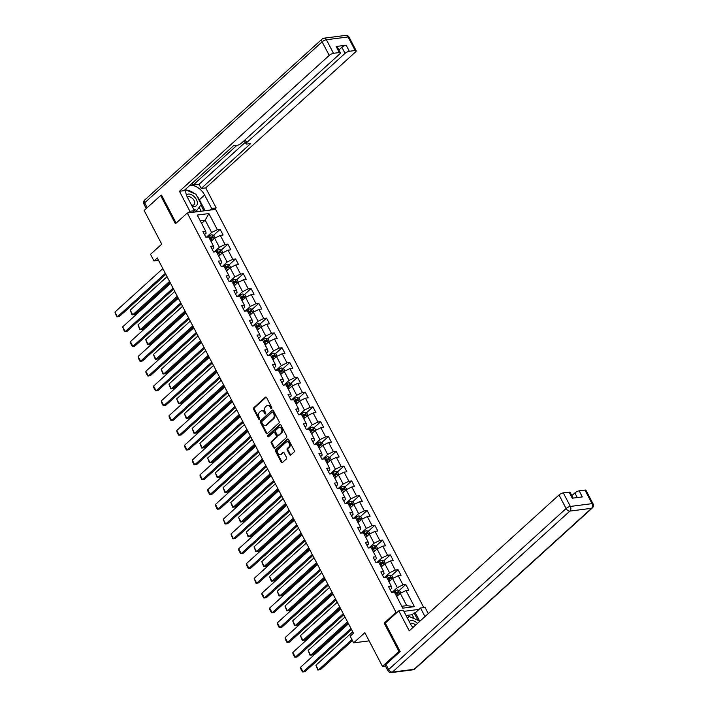 <?xml version="1.0" encoding="UTF-8"?>
<svg xmlns="http://www.w3.org/2000/svg" width="708" height="708" viewBox="0 0 708 708"><rect width="100%" height="100%" fill="white"/><g stroke="black" fill="none" stroke-linecap="round" stroke-linejoin="round"><path stroke-width="1.06" d="M271.615 408.507A0.77 0.566 -97.3 0 0 271.73 407.445L266.553 397.551A1.106 0.805 -97.3 0 0 265.42 397.206L253.765 407.781A1.106 0.805 -97.3 0 0 253.606 409.304L258.774 419.189A0.77 0.566 -97.3 0 0 259.677 418.366L259.013 417.092A3.54 2.575 -97.3 0 1 259.526 412.233L260.5 411.348A3.54 2.575 -97.3 0 1 261.606 410.817A3.54 2.575 -97.3 0 1 264.128 412.445L264.801 413.729A0.77 0.566 -97.3 0 0 265.704 412.906L265.031 411.622A3.54 2.575 -97.3 0 1 265.553 406.764L266.518 405.888A3.54 2.575 -97.3 0 1 267.624 405.357A3.54 2.575 -97.3 0 1 270.146 406.985L270.819 408.268A0.77 0.566 -97.3 0 0 271.615 408.507M289.661 454.625A1.106 0.805 -97.3 0 0 290.793 454.97L294.068 452.005A1.106 0.805 -97.3 0 0 294.227 450.483L288.483 439.491A1.106 0.805 -97.3 0 0 287.351 439.155L275.695 449.73A1.106 0.805 -97.3 0 0 275.527 451.244L281.271 462.235A1.106 0.805 -97.3 0 0 282.412 462.572L286.359 458.996A1.106 0.805 -97.3 0 0 286.519 457.474L284.058 452.775A1.106 0.805 -97.3 0 0 282.926 452.43L280.97 454.209A2.956 2.151 -97.3 0 1 280.041 454.651A2.956 2.151 -97.3 0 1 277.678 452.66A2.956 2.151 -97.3 0 1 278.368 449.226L286.041 442.261A2.956 2.151 -97.3 0 1 286.961 441.819A2.956 2.151 -97.3 0 1 289.324 443.801A2.956 2.151 -97.3 0 1 288.643 447.244L287.359 448.403A1.106 0.805 -97.3 0 0 287.2 449.925L289.661 454.625L290.43 454.527A1.106 0.805 -97.3 0 0 290.82 454.952M161.663 195.381L160.627 195.514L144.131 210.48L161.734 244.154L150.521 254.331L153.99 260.969L157.291 257.978L353.469 633.235L350.177 636.226L353.646 642.864L369.134 640.873M385.391 622.978L384.179 623.137L398.958 651.404L382.462 666.37L364.859 632.695L353.646 642.864M384.179 623.137L396.055 612.358L187.284 213.011L215.621 209.364L423.818 607.606M160.627 195.514L175.407 223.781L187.284 213.011M278.925 423.048A1.106 0.805 -97.3 0 0 279.085 421.526L273.341 410.543A1.106 0.805 -97.3 0 0 272.208 410.197L260.553 420.773A1.106 0.805 -97.3 0 0 260.394 422.287L266.137 433.278A1.106 0.805 -97.3 0 0 267.27 433.623L278.925 423.048M280.917 425.012L286.66 436.004A1.106 0.805 -97.3 0 1 286.501 437.526L274.837 448.093A1.106 0.805 -97.3 0 1 273.704 447.757L271.244 443.049A1.106 0.805 -97.3 0 1 271.412 441.535L276.138 437.243A1.106 0.805 -97.3 0 0 276.297 435.73L274.669 432.606A1.106 0.805 -97.3 0 0 273.536 432.261L268.606 436.73A0.77 0.566 -97.3 0 1 267.925 435.429L279.775 424.676A1.106 0.805 -97.3 0 1 280.917 425.012M385.418 665.989L382.462 666.37M398.958 651.404L399.993 651.271M419.021 609.402L403.887 611.349M397.268 612.208L396.055 612.358M405.799 584.481L403.002 584.843L398.241 575.737L401.038 575.374L398.064 569.683L395.268 570.046L390.506 560.94L393.303 560.577L390.329 554.886L387.533 555.249L382.771 546.142L385.568 545.78L382.594 540.089L379.798 540.452L375.036 531.345L377.833 530.982L374.851 525.292L372.063 525.646L367.302 516.539L370.098 516.185L367.116 510.495L364.319 510.849L359.567 501.742L362.354 501.388L359.381 495.697L356.584 496.051L351.823 486.945L354.62 486.591L351.646 480.9L348.849 481.254L344.088 472.147L346.885 471.794L343.911 466.103L341.114 466.457L336.353 457.35L339.15 456.996L336.176 451.297L333.38 451.66L328.618 442.553L331.415 442.19L328.441 436.5L325.645 436.863L320.883 427.756L323.68 427.393L320.697 421.702L317.91 422.065L313.148 412.959L315.945 412.596L312.963 406.905L310.166 407.268L305.413 398.161L308.201 397.799L305.228 392.108L302.431 392.471L297.67 383.364L300.466 383.001L297.493 377.311L294.696 377.674L289.935 368.567L292.731 368.204L289.758 362.514L286.961 362.877L282.2 353.77L284.997 353.407L282.023 347.716L279.226 348.079L274.465 338.973L277.262 338.61L274.288 332.919L271.491 333.282L266.73 324.175L269.527 323.813L266.553 318.122L263.757 318.476L258.995 309.378L261.792 309.015L258.809 303.325L256.022 303.679L251.26 294.572L254.048 294.218L251.075 288.528L248.278 288.882L243.517 279.775L246.313 279.421L243.34 273.731L240.543 274.084L235.782 264.978L238.578 264.624L235.605 258.933L232.808 259.287L228.047 250.181L230.843 249.827L227.87 244.127L225.073 244.49L220.312 235.383L223.108 235.029L220.135 229.33L217.338 229.693L208.904 213.568L197.267 215.064L205.692 231.189L202.904 231.551L205.878 237.242L208.674 236.888L213.435 245.986L210.639 246.349L213.612 252.039L216.409 251.685L221.17 260.792L218.374 261.146L221.347 266.836L224.144 266.482L228.905 275.589L226.109 275.943L229.082 281.634L231.879 281.28L236.64 290.386L233.844 290.74L236.817 296.431L239.614 296.077L244.375 305.183L241.578 305.537L244.552 311.237L247.349 310.874L252.11 319.981L249.313 320.335L252.296 326.034L255.084 325.671L259.845 334.778L257.057 335.141L260.031 340.831L262.827 340.468L267.589 349.575L264.792 349.938L267.766 355.628L270.562 355.266L275.324 364.372L272.527 364.735L275.5 370.426L278.297 370.063L283.058 379.169L280.262 379.532L283.235 385.223L286.032 384.86L290.793 393.967L287.997 394.329L290.97 400.02L293.767 399.657L298.528 408.764L295.732 409.127L298.705 414.817L301.502 414.454L306.263 423.561L303.466 423.924L306.449 429.614L309.237 429.252L313.998 438.358L311.201 438.721L314.184 444.412L316.98 444.049L321.733 453.155L318.945 453.518L321.919 459.209L324.715 458.855L329.477 467.953L326.68 468.315L329.654 474.006L332.45 473.652L337.212 482.759L334.415 483.113L337.389 488.803L340.185 488.449L344.946 497.556L342.15 497.91L345.123 503.6L347.92 503.246L352.681 512.353L349.885 512.707L352.858 518.398L355.655 518.044L360.416 527.15L357.62 527.504L360.593 533.204L363.39 532.841L368.151 541.947L365.355 542.301L368.337 548.001L371.125 547.638L375.886 556.745L373.098 557.107L376.072 562.798L378.869 562.435L383.63 571.542L380.833 571.905L383.807 577.595L386.603 577.232L391.365 586.339L388.568 586.702L391.542 592.392L394.338 592.03L402.764 608.154L414.41 606.659L405.976 590.534L408.773 590.171L405.799 584.481L399.179 590.49M388.966 581.764L392.542 578.525L397.303 587.631L392.135 592.313M390.188 589.791L391.789 588.339L391.365 586.339M397.303 587.631L403.002 584.843M392.542 578.525L398.241 575.737M381.231 566.966L384.807 563.727L389.568 572.834L384.4 577.516M382.444 574.993L384.055 573.542L383.63 571.542M389.568 572.834L395.268 570.046M384.807 563.727L390.506 560.94M373.497 552.169L377.072 548.93L381.824 558.037L376.665 562.718M374.709 560.196L376.311 558.745L375.886 556.745M381.824 558.037L387.533 555.249M377.072 548.93L382.771 546.142M365.762 537.372L369.328 534.133L374.089 543.24L368.93 547.921M366.974 545.399L368.576 543.948L368.151 541.947M374.089 543.24L379.798 540.452M369.328 534.133L375.036 531.345M358.027 522.575L361.593 519.336L366.355 528.442L361.195 533.124M359.239 530.602L360.841 529.15L360.416 527.15M366.355 528.442L372.063 525.646M361.593 519.336L367.302 516.539M350.292 507.778L353.858 504.53L358.62 513.636L353.46 518.327M351.504 515.805L353.106 514.353L352.681 512.353M358.62 513.636L364.319 510.849M353.858 504.53L359.567 501.742M342.557 492.972L346.124 489.732L350.885 498.839L345.716 503.53M343.769 501.007L345.371 499.556L344.946 497.556M350.885 498.839L356.584 496.051M346.124 489.732L351.823 486.945M334.813 478.174L338.389 474.935L343.15 484.042L337.981 488.732M336.034 486.21L337.636 484.759L337.212 482.759M343.15 484.042L348.849 481.254M338.389 474.935L344.088 472.147M327.078 463.377L330.654 460.138L335.415 469.245L330.247 473.935M328.291 471.413L329.901 469.953L329.477 467.953M335.415 469.245L341.114 466.457M330.654 460.138L336.353 457.35M319.343 448.58L322.919 445.341L327.68 454.447L322.512 459.138M320.556 456.616L322.158 455.155L321.733 453.155M327.68 454.447L333.38 451.66M322.919 445.341L328.618 442.553M311.609 433.783L315.175 430.544L319.936 439.65L314.777 444.332M312.821 441.819L314.423 440.358L313.998 438.358M319.936 439.65L325.645 436.863M315.175 430.544L320.883 427.756M303.874 418.986L307.44 415.746L312.201 424.853L307.042 429.535M305.086 427.021L306.688 425.561L306.263 423.561M312.201 424.853L317.91 422.065M307.44 415.746L313.148 412.959M296.139 404.188L299.705 400.949L304.467 410.056L299.307 414.738M297.351 412.215L298.953 410.764L298.528 408.764M304.467 410.056L310.166 407.268M299.705 400.949L305.413 398.161M288.404 389.391L291.97 386.152L296.732 395.259L291.572 399.94M289.616 397.418L291.218 395.967L290.793 393.967M296.732 395.259L302.431 392.471M291.97 386.152L297.67 383.364M280.66 374.594L284.235 371.355L288.997 380.462L283.828 385.143M281.881 382.621L283.483 381.169L283.058 379.169M288.997 380.462L294.696 377.674M284.235 371.355L289.935 368.567M272.925 359.797L276.501 356.558L281.262 365.664L276.093 370.346M274.146 367.824L275.748 366.372L275.324 364.372M281.262 365.664L286.961 362.877M276.501 356.558L282.2 353.77M265.19 345L268.766 341.76L273.527 350.867L268.359 355.549M266.403 353.026L268.005 351.575L267.589 349.575M273.527 350.867L279.226 348.079M268.766 341.76L274.465 338.973M257.455 330.202L261.031 326.963L265.783 336.07L260.624 340.752M258.668 338.229L260.27 336.778L259.845 334.778M265.783 336.07L271.491 333.282M261.031 326.963L266.73 324.175M249.72 315.405L253.287 312.166L258.048 321.273L252.889 325.954M250.933 323.432L252.535 321.981L252.11 319.981M258.048 321.273L263.757 318.476M253.287 312.166L258.995 309.378M241.986 300.608L245.552 297.369L250.313 306.476L245.154 311.157M243.198 308.635L244.8 307.184L244.375 305.183M250.313 306.476L256.022 303.679M245.552 297.369L251.26 294.572M234.251 285.811L237.817 282.563L242.579 291.669L237.419 296.36M235.463 293.838L237.065 292.386L236.64 290.386M242.579 291.669L248.278 288.882M237.817 282.563L243.517 279.775M226.507 271.005L230.082 267.766L234.844 276.872L229.675 281.563M227.728 279.041L229.33 277.589L228.905 275.589M234.844 276.872L240.543 274.084M230.082 267.766L235.782 264.978M218.772 256.207L222.347 252.968L227.109 262.075L221.94 266.766M219.993 264.243L221.595 262.792L221.17 260.792M227.109 262.075L232.808 259.287M222.347 252.968L228.047 250.181M211.037 241.41L214.613 238.171L219.374 247.278L214.205 251.968M212.25 249.446L213.86 247.986L213.435 245.986M219.374 247.278L225.073 244.49M214.613 238.171L220.312 235.383M201.621 223.392L205.187 220.153L211.63 232.481L206.471 237.171M204.515 234.649L206.117 233.189L205.692 231.189M211.63 232.481L217.338 229.693M200.258 220.79L205.187 220.153L208.904 213.568M153.99 260.969L158.548 260.385M401.79 606.287L406.719 605.65L400.277 593.322L396.701 596.561M406.719 605.65L414.41 606.659M400.277 593.322L405.976 590.534M209.683 238.817L210.789 237.808A1.522 0.469 -27.6 0 1 211.267 237.569L212.117 237.817M213.506 235.339L220.135 229.33M217.418 253.614L218.524 252.606A1.522 0.469 -27.6 0 1 219.011 252.367L219.852 252.614M221.25 250.136L227.87 244.127M225.153 268.412L226.259 267.403A1.522 0.469 -27.6 0 1 226.746 267.164L227.587 267.412M228.985 264.934L235.605 258.933M232.888 283.209L233.994 282.2A1.522 0.469 -27.6 0 1 234.481 281.961L235.33 282.209M236.72 279.731L243.34 273.731M240.623 298.006L241.738 296.997A1.522 0.469 -27.6 0 1 242.216 296.758L243.065 297.006M244.455 294.537L251.075 288.528M248.358 312.803L249.473 311.794A1.522 0.469 -27.6 0 1 249.951 311.555L250.8 311.803M252.19 309.334L258.809 303.325M256.101 327.6L257.208 326.6A1.522 0.469 -27.6 0 1 257.685 326.353L258.535 326.6M259.924 324.131L266.553 318.122M263.836 342.398L264.942 341.398A1.522 0.469 -27.6 0 1 265.42 341.15L266.27 341.398M267.659 338.928L274.288 332.919M271.571 357.195L272.677 356.195A1.522 0.469 -27.6 0 1 273.164 355.956L274.005 356.195M275.403 353.726L282.023 347.716M279.306 371.992L280.412 370.992A1.522 0.469 -27.6 0 1 280.899 370.753L281.74 370.992M283.138 368.523L289.758 362.514M287.041 386.789L288.147 385.789A1.522 0.469 -27.6 0 1 288.634 385.55L289.484 385.789M290.873 383.32L297.493 377.311M294.776 401.595L295.891 400.586A1.522 0.469 -27.6 0 1 296.369 400.347L297.218 400.595M298.608 398.117L305.228 392.108M302.511 416.392L303.626 415.384A1.522 0.469 -27.6 0 1 304.104 415.145L304.953 415.392M306.343 412.914L312.963 406.905M310.254 431.19L311.361 430.181A1.522 0.469 -27.6 0 1 311.839 429.942L312.688 430.19M314.078 427.712L320.697 421.702M317.989 445.987L319.096 444.978A1.522 0.469 -27.6 0 1 319.574 444.739L320.423 444.987M321.813 442.509L328.441 436.5M325.724 460.784L326.831 459.775A1.522 0.469 -27.6 0 1 327.308 459.536L328.158 459.784M329.547 457.306L336.176 451.297M333.459 475.581L334.565 474.572A1.522 0.469 -27.6 0 1 335.052 474.333L335.893 474.581M337.291 472.103L343.911 466.103M341.194 490.379L342.3 489.37A1.522 0.469 -27.6 0 1 342.787 489.131L343.628 489.378M345.026 486.9L351.646 480.9M348.929 505.176L350.044 504.167A1.522 0.469 -27.6 0 1 350.522 503.928L351.372 504.176M352.761 501.707L359.381 495.697M356.664 519.973L357.779 518.964A1.522 0.469 -27.6 0 1 358.257 518.725L359.106 518.973M360.496 516.504L367.116 510.495M364.399 534.77L365.514 533.77M368.231 531.301L374.851 525.292M372.142 549.567L373.249 548.567A1.522 0.469 -27.6 0 1 373.727 548.319L374.576 548.567M375.966 546.098L382.594 540.089M379.877 564.365L380.984 563.364A1.522 0.469 -27.6 0 1 381.462 563.117L382.311 563.364M383.701 560.895L390.329 554.886M387.612 579.162L388.719 578.162A1.522 0.469 -27.6 0 1 389.205 577.923L390.046 578.162M391.444 575.692L398.064 569.683M395.347 593.959L396.453 592.959A1.522 0.469 -27.6 0 1 396.94 592.72L397.781 592.959M271.73 408.366A0.77 0.566 -97.3 0 1 271.589 408.162L270.916 406.888A3.54 2.575 -97.3 0 0 268.394 405.259L267.624 405.357M261.606 410.817L262.367 410.72A3.54 2.575 -97.3 0 1 264.889 412.348L265.562 413.631A0.77 0.566 -97.3 0 0 265.704 413.826M266.164 397.126L254.526 407.684A1.106 0.805 -97.3 0 0 254.367 409.197L259.544 419.092A0.77 0.566 -97.3 0 0 259.686 419.286M272.208 410.197L261.323 420.667A1.106 0.805 -97.3 0 0 261.155 422.189L266.898 433.181A1.106 0.805 -97.3 0 0 267.288 433.597M272.969 412.383A0.77 0.566 -97.3 0 0 272.182 412.144L261.951 421.428A0.77 0.566 -97.3 0 0 261.836 422.49L262.544 423.844A3.54 2.575 -97.3 0 0 265.066 425.464A3.54 2.575 -97.3 0 0 266.173 424.942L273.164 418.596A3.54 2.575 -97.3 0 0 273.677 413.738L272.969 412.383L273.739 412.286A0.77 0.566 -97.3 0 0 272.943 412.047M265.066 425.464L265.827 425.366A3.54 2.575 -97.3 0 0 266.934 424.844L266.173 424.942M273.739 412.286L274.447 413.64A3.54 2.575 -97.3 0 1 273.934 418.499L266.934 424.844M273.881 432.101L274.642 432.004A1.106 0.805 -97.3 0 1 275.43 432.508L277.058 435.624A1.106 0.805 -97.3 0 1 276.899 437.146L272.173 441.438A1.106 0.805 -97.3 0 0 272.014 442.951L274.474 447.66A1.106 0.805 -97.3 0 0 274.863 448.076M280.527 424.596L268.695 435.323A0.77 0.566 -97.3 0 0 268.748 436.606M281.041 432.792A2.956 2.151 -97.3 0 0 281.731 429.358A2.956 2.151 -97.3 0 0 279.359 427.375A2.956 2.151 -97.3 0 0 278.439 427.809L275.731 430.269A1.106 0.805 -97.3 0 0 275.571 431.783L277.2 434.907A1.106 0.805 -97.3 0 0 278.341 435.243L281.811 432.694A2.956 2.151 -97.3 0 0 282.492 429.252A2.956 2.151 -97.3 0 0 280.129 427.269L279.359 427.375M277.996 435.411L278.757 435.314A1.106 0.805 -97.3 0 0 279.102 435.146L278.341 435.243M281.811 432.694L279.102 435.146M286.961 441.819L287.731 441.721A2.956 2.151 -97.3 0 1 290.094 443.704A2.956 2.151 -97.3 0 1 289.413 447.146L288.129 448.306A1.106 0.805 -97.3 0 0 287.97 449.828L290.43 454.527M280.041 454.651L280.81 454.545A2.956 2.151 -97.3 0 0 281.731 454.102L280.97 454.209M283.669 452.35L281.731 454.102M288.094 439.075L276.456 449.624A1.106 0.805 -97.3 0 0 276.297 451.146L282.041 462.138A1.106 0.805 -97.3 0 0 282.43 462.554M215.205 237.879L213.958 235.507L211.931 234.755A2.982 0.929 152.4 0 0 209.488 235.684L207.019 237.1M169.548 281.421L132.723 314.839L130.245 310.095L167.07 276.678M212.356 240.224A2.982 0.929 152.4 0 0 211.966 240.428L210.86 241.065M130.245 310.095L132.069 314.83L134.635 314.591L170.079 282.439M209.913 239.26L211.019 238.631A2.982 0.929 -27.6 0 1 212.816 237.844L212.223 236.711A2.982 0.929 152.4 0 0 210.426 237.49L209.32 238.127M209.533 238.525L210.789 237.808M165.318 273.332L117.404 316.803L119.316 316.565L165.849 274.35M162.84 268.598L114.926 312.069L117.404 316.803L116.749 316.803L114.926 312.069M191.974 206.001A7.319 4.478 47.8 0 0 197.382 202.78A7.319 4.478 47.8 0 0 192.93 195.603A7.319 4.478 47.8 0 0 186.408 194.957M191.479 205.054A5.009 3.062 47.8 0 0 194.045 204.674A5.009 3.062 47.8 0 0 194.727 202.692A5.009 3.062 47.8 0 0 191.815 197.877A5.009 3.062 47.8 0 0 187.372 197.196M185.779 190.443L186.098 190.018L195.939 194.213L201.293 204.453L196.806 210.497L193.611 209.134M195.16 211.993L196.806 210.497M417.437 623.421A7.319 4.478 47.8 0 0 409.233 621.589M415.605 625.075A5.009 3.062 47.8 0 0 410.33 623.677M407.604 618.456L409.056 616.491L418.897 620.695L419.393 621.642M407.374 618.022L409.056 616.491M192.656 212.32L194.434 210.701L189.912 211.285L179.451 191.275L329.22 55.401L322.122 41.834L144.653 202.842L147.193 207.709M194.434 210.701L187.39 197.231A12.664 7.744 47.8 0 1 186.195 188.673M196.921 196.081A12.664 7.744 47.8 0 1 199.408 199.744L204.621 195.019A12.664 7.744 47.8 0 0 189.54 185.629M204.621 195.019L211.665 208.488L216.188 207.904L205.718 187.886L201.205 188.47L250.685 143.582L247.083 144.043A3.381 1.044 152.4 0 1 246.074 143.812A3.381 1.044 152.4 0 1 246.765 142.547L345.07 53.357L341.893 47.286A3.381 1.044 -27.6 0 1 346.177 45.197L336.141 46.489A3.381 1.044 -27.6 0 1 337.15 46.719L340.327 52.79A3.381 1.044 152.4 0 0 339.318 52.56L333.495 53.312A3.381 1.044 152.4 0 0 329.22 55.401M192.178 183.248L193.125 185.053L199.019 184.301L201.205 188.47M340.327 52.79A3.381 1.044 152.4 0 1 339.628 54.056L241.331 143.246A3.381 1.044 152.4 0 1 237.047 145.335L233.454 145.795L183.974 190.691L179.451 191.275M188.133 212.904L189.912 211.285M214.409 209.515L216.188 207.904M209.887 210.099L211.665 208.488M205.718 187.886L355.487 52.02A3.381 1.044 152.4 0 0 356.186 50.746A3.381 1.044 152.4 0 0 355.168 50.516L349.345 51.268A3.381 1.044 152.4 0 0 345.07 53.357M161.123 195.452L161.512 195.098L176.15 223.108M193.125 185.053L236.879 145.361M338.884 50.02L341.893 47.286M199.019 184.301L245.287 142.317M194.257 193.496A12.664 7.744 47.8 0 0 186.372 190.125M199.408 199.744L205.143 210.71M203.922 210.869L200.868 205.028M201.187 211.223L199.152 207.338M414.207 618.695L412.127 614.712L414.1 612.916L415.331 612.756L420.543 608.03L425.057 607.446L428.269 613.588M420.543 608.03L424.995 616.553M385.957 664.423L388.63 669.547A3.381 1.044 152.4 0 0 387.94 670.812L385.258 665.688A3.381 1.044 -27.6 0 1 385.957 664.423L400.144 651.555L385.267 623.093L398.79 610.827L403.312 610.243L410.348 623.713A12.664 7.744 47.8 0 0 412.941 627.492M398.79 610.827L409.251 630.846L559.019 494.972A3.381 1.044 -27.6 0 1 563.294 492.883L569.117 492.131A3.381 1.044 -27.6 0 1 570.126 492.361L573.126 498.096M412.127 614.712L406.047 615.491M577.294 497.556L574.869 492.927A3.381 1.044 -27.6 0 1 579.153 490.839L584.967 490.086A3.381 1.044 -27.6 0 1 585.985 490.317L593.074 503.884A3.381 1.044 152.4 0 0 592.065 503.654L584.967 490.086M569.117 492.131L572.285 498.202L582.321 496.91L579.153 490.839M574.869 492.927L571.86 495.662M415.331 612.756L419.791 621.288M417.959 620.297L414.1 612.916M222.94 252.685L221.701 250.305L219.666 249.552A2.982 0.929 152.4 0 0 217.223 250.482L214.754 251.898M177.283 296.218L140.458 329.636L137.98 324.892L174.805 291.484M220.091 255.022A2.982 0.929 152.4 0 0 219.701 255.225L218.595 255.862M137.98 324.892L139.803 329.627L142.37 329.388L177.814 297.236M217.648 254.057L218.763 253.429A2.982 0.929 -27.6 0 1 220.551 252.641L219.958 251.508A2.982 0.929 152.4 0 0 218.161 252.287L217.055 252.924M217.268 253.322L218.524 252.606M230.675 267.482L229.436 265.102L227.41 264.349A2.982 0.929 152.4 0 0 224.958 265.279L222.489 266.695M185.018 311.024L148.193 344.433L145.715 339.69L182.54 306.281M227.826 269.819A2.982 0.929 152.4 0 0 227.436 270.022L226.33 270.66M145.715 339.69L147.538 344.424L150.105 344.185L185.549 312.033M225.383 268.854L226.498 268.226A2.982 0.929 -27.6 0 1 228.286 267.438L227.693 266.305A2.982 0.929 152.4 0 0 225.905 267.084L224.79 267.721M225.002 268.12L226.259 267.403M173.053 288.138L125.139 331.601L127.059 331.362L173.584 289.147M170.575 283.395L122.661 326.866L125.139 331.601L124.484 331.601L122.661 326.866M180.797 302.935L132.874 346.407L134.794 346.159L181.319 303.944M178.31 298.192L130.396 341.663L132.874 346.407L132.219 346.398L130.484 343.079L130.396 341.663M238.41 282.28L237.171 279.899L235.144 279.156A2.982 0.929 152.4 0 0 232.693 280.085L230.224 281.492M192.762 325.822L155.928 359.23L153.45 354.487L190.275 321.078M235.56 284.616A2.982 0.929 152.4 0 0 235.171 284.82L234.065 285.457M153.45 354.487L155.273 359.221L157.849 358.983L193.284 326.831M233.118 283.651L234.233 283.023A2.982 0.929 -27.6 0 1 236.021 282.235L235.428 281.103A2.982 0.929 152.4 0 0 233.64 281.881L232.525 282.519M232.737 282.926L234.003 282.2M246.145 297.077L244.906 294.696L242.879 293.953A2.982 0.929 152.4 0 0 240.428 294.882L237.959 296.289M200.497 340.619L163.663 374.028L161.185 369.284L198.019 335.875M243.295 299.413A2.982 0.929 152.4 0 0 242.906 299.626L241.8 300.254M161.185 369.284L163.008 374.019L165.583 373.78L201.019 341.628M240.862 298.449L241.968 297.82A2.982 0.929 -27.6 0 1 243.764 297.041L243.163 295.9A2.982 0.929 152.4 0 0 241.375 296.679L240.26 297.316M240.472 297.723L241.738 296.997M253.88 311.874L252.641 309.502L250.614 308.75A2.982 0.929 152.4 0 0 248.163 309.679L245.694 311.086M208.232 355.416L171.407 388.825L168.92 384.081L205.754 350.672M251.03 314.21A2.982 0.929 152.4 0 0 250.65 314.423L249.535 315.051M168.92 384.081L170.752 388.816L173.318 388.577L208.763 356.425M248.596 313.246L249.703 312.617A2.982 0.929 -27.6 0 1 251.499 311.839L250.898 310.697A2.982 0.929 152.4 0 0 249.11 311.476L248.004 312.113M248.207 312.52L249.473 311.794M188.532 317.733L140.609 361.204L142.529 360.956L189.054 318.742M186.054 312.989L138.131 356.46L140.609 361.204L139.954 361.195L138.219 357.876L138.131 356.46M196.266 332.53L148.353 376.001L150.264 375.753L196.797 333.539M193.788 327.786L145.866 371.257L148.353 376.001L147.698 375.992L145.954 372.674L145.866 371.257M204.001 347.327L156.087 390.798L157.999 390.55L204.532 348.336M201.523 342.584L153.609 386.055L156.087 390.798L155.433 390.789L153.698 387.471L153.609 386.055M261.624 326.671L260.376 324.299L258.349 323.547A2.982 0.929 152.4 0 0 255.907 324.476L253.437 325.884M215.967 370.213L179.142 403.622L176.664 398.878L213.489 365.47M258.774 329.008A2.982 0.929 152.4 0 0 258.385 329.22L257.269 329.848M176.664 398.878L178.487 403.613L181.053 403.374L216.498 371.222M256.331 328.052L257.438 327.415A2.982 0.929 -27.6 0 1 259.234 326.636L258.641 325.494A2.982 0.929 152.4 0 0 256.845 326.273L255.738 326.91M255.951 327.317L257.208 326.6M211.736 362.124L163.822 405.596L165.734 405.348L212.267 363.133M209.258 357.381L161.344 400.852L163.822 405.596L163.167 405.587L161.433 402.268L161.344 400.852M269.359 341.468L268.111 339.097L266.084 338.344A2.982 0.929 152.4 0 0 263.642 339.274L261.172 340.681M223.701 385.01L186.877 418.419L184.399 413.676L221.223 380.267M266.509 343.805A2.982 0.929 152.4 0 0 266.12 344.017L265.013 344.646M184.399 413.676L186.222 418.41L188.788 418.171L224.232 386.019M264.066 342.849L265.173 342.212A2.982 0.929 -27.6 0 1 266.969 341.433L266.376 340.291A2.982 0.929 152.4 0 0 264.58 341.07L263.473 341.707M263.686 342.114L264.942 341.398M219.471 376.921L171.557 420.393L173.469 420.145L220.002 377.93M216.993 372.178L169.079 415.649L171.557 420.393L170.902 420.384L169.168 417.065L169.079 415.649M277.094 356.266L275.854 353.894L273.819 353.142A2.982 0.929 152.4 0 0 271.376 354.071L268.907 355.478M231.436 399.808L194.612 433.216L192.133 428.473L228.958 395.064M274.244 358.602A2.982 0.929 152.4 0 0 273.854 358.814L272.748 359.443M192.133 428.473L193.957 433.207L196.523 432.969L231.967 400.816M271.801 357.646L272.916 357.009A2.982 0.929 -27.6 0 1 274.704 356.23L274.111 355.089A2.982 0.929 152.4 0 0 272.315 355.876L271.208 356.505M271.421 356.912L272.677 356.195M227.206 391.719L179.292 435.19L181.213 434.942L227.737 392.728M224.728 386.975L176.814 430.446L179.292 435.19L178.637 435.181L176.903 431.862L176.814 430.446M284.828 371.063L283.589 368.691L281.563 367.939A2.982 0.929 152.4 0 0 279.111 368.868L276.642 370.275M239.171 414.605L202.346 448.014L199.868 443.27L236.693 409.861M281.979 373.399A2.982 0.929 152.4 0 0 281.589 373.612L280.483 374.24M199.868 443.27L201.692 448.005L204.258 447.766L239.702 415.614M279.536 372.443L280.651 371.806A2.982 0.929 -27.6 0 1 282.439 371.027L281.846 369.886A2.982 0.929 152.4 0 0 280.049 370.673L278.943 371.302M279.156 371.709L280.412 370.992M234.95 406.516L187.027 449.987L188.947 449.739L235.472 407.525M232.463 401.772L184.549 445.244L187.027 449.987L186.372 449.978L184.638 446.659L184.549 445.244M292.563 385.86L291.324 383.488L289.298 382.736A2.982 0.929 152.4 0 0 286.846 383.665L284.377 385.072M246.915 429.402L210.081 462.811L207.603 458.067L244.428 424.658M289.714 388.196A2.982 0.929 152.4 0 0 289.324 388.409L288.218 389.037M207.603 458.067L209.426 462.802L212.002 462.563L247.437 430.411M287.271 387.241L288.386 386.603A2.982 0.929 -27.6 0 1 290.174 385.825L289.581 384.683A2.982 0.929 152.4 0 0 287.793 385.471L286.678 386.099M286.89 386.506L288.147 385.789M242.685 421.313L194.762 464.784L196.682 464.536L243.207 422.322M240.207 416.57L192.284 460.041L194.762 464.784L194.107 464.775L192.372 461.457L192.284 460.041M300.298 400.657L299.059 398.285L297.033 397.533A2.982 0.929 152.4 0 0 294.581 398.462L292.112 399.87M254.65 444.199L217.816 477.608L215.338 472.864L252.163 439.456M297.449 402.994A2.982 0.929 152.4 0 0 297.059 403.206L295.953 403.843M215.338 472.864L217.161 477.608L219.737 477.369L255.172 445.208M295.015 402.038L296.121 401.401A2.982 0.929 -27.6 0 1 297.909 400.622L297.316 399.48A2.982 0.929 152.4 0 0 295.528 400.268L294.413 400.896M294.625 401.303L295.891 400.586M250.42 436.11L202.506 479.582L204.417 479.334L250.951 437.119M247.942 431.367L200.019 474.838L202.506 479.582L201.851 479.573L200.107 476.254L200.019 474.838M308.033 415.454L306.794 413.083L304.767 412.33A2.982 0.929 152.4 0 0 302.316 413.26L299.847 414.667M262.385 458.996L225.56 492.405L223.073 487.67L259.907 454.253M305.183 417.791A2.982 0.929 152.4 0 0 304.803 418.003L303.688 418.64M223.073 487.67L224.896 492.405L227.472 492.166L262.916 460.005M302.75 416.835L303.856 416.198A2.982 0.929 -27.6 0 1 305.652 415.419L305.051 414.277A2.982 0.929 152.4 0 0 303.263 415.065L302.148 415.693M302.36 416.1L303.626 415.384M258.154 450.908L210.241 494.379L212.152 494.131L258.685 451.925M255.676 446.164L207.763 489.635L210.241 494.379L209.586 494.37L207.851 491.051L207.763 489.635M315.777 430.252L314.529 427.88L312.502 427.128A2.982 0.929 152.4 0 0 310.06 428.057L307.582 429.464M270.12 473.794L233.295 507.211L230.808 502.468L267.642 469.05M312.918 432.588A2.982 0.929 152.4 0 0 312.538 432.8L311.423 433.438M230.808 502.468L232.64 507.202L235.206 506.963L270.651 474.811M310.485 431.632L311.591 430.995A2.982 0.929 -27.6 0 1 313.387 430.216L312.786 429.083A2.982 0.929 152.4 0 0 310.998 429.862L309.892 430.491M310.104 430.898L311.361 430.181M265.889 465.705L217.976 509.176L219.887 508.928L266.42 466.722M263.411 460.961L215.498 504.432L217.976 509.176L217.321 509.167L215.586 505.848L215.498 504.432M323.512 445.049L322.264 442.677L320.237 441.925A2.982 0.929 152.4 0 0 317.795 442.854L315.326 444.27M277.855 488.591L241.03 522.008L238.552 517.265L275.377 483.847M320.662 447.394A2.982 0.929 152.4 0 0 320.273 447.598L319.158 448.235M238.552 517.265L240.375 522L242.941 521.761L278.386 489.609M318.219 446.429L319.326 445.801A2.982 0.929 -27.6 0 1 321.122 445.013L320.529 443.881A2.982 0.929 152.4 0 0 318.733 444.659L317.626 445.288M317.839 445.695L319.096 444.978M273.624 480.502L225.71 523.973L227.622 523.734L274.155 481.52M271.146 475.758L223.232 519.23L225.71 523.973L225.056 523.973L223.232 519.23M331.247 459.855L330.008 457.474L327.972 456.722A2.982 0.929 152.4 0 0 325.53 457.651L323.06 459.067M285.589 503.388L248.765 536.806L246.287 532.062L283.111 498.653M328.397 462.191A2.982 0.929 152.4 0 0 328.008 462.395L326.901 463.032M246.287 532.062L248.11 536.797L250.676 536.558L286.12 504.406M325.954 461.227L327.069 460.598A2.982 0.929 -27.6 0 1 328.857 459.811L328.264 458.678A2.982 0.929 152.4 0 0 326.468 459.457L325.361 460.094M325.574 460.492L326.831 459.775M281.359 495.299L233.445 538.77L235.357 538.531L281.89 496.317M278.881 490.564L230.967 534.036L233.445 538.77L232.79 538.77L230.967 534.036M338.982 474.652L337.743 472.271L335.716 471.519A2.982 0.929 152.4 0 0 333.264 472.448L330.795 473.864M293.324 518.185L256.5 551.603L254.022 546.859L290.846 513.45M336.132 476.988A2.982 0.929 152.4 0 0 335.742 477.192L334.636 477.829M254.022 546.859L255.845 551.594L258.411 551.355L293.855 519.203M333.689 476.024L334.804 475.395A2.982 0.929 -27.6 0 1 336.592 474.608L335.999 473.475A2.982 0.929 152.4 0 0 334.203 474.254L333.096 474.891M333.309 475.289L334.565 474.572M289.103 510.105L241.18 553.576L243.101 553.329L289.625 511.114M286.616 505.362L238.702 548.833L241.18 553.576L240.525 553.567L238.791 550.249L238.702 548.833M346.716 489.449L345.477 487.069L343.451 486.316A2.982 0.929 152.4 0 0 340.999 487.246L338.53 488.662M301.059 532.991L264.234 566.4L261.756 561.656L298.581 528.248M343.867 491.786A2.982 0.929 152.4 0 0 343.477 491.989L342.371 492.626M261.756 561.656L263.58 566.391L266.155 566.152L301.59 534M341.424 490.821L342.539 490.193A2.982 0.929 -27.6 0 1 344.327 489.405L343.734 488.272A2.982 0.929 152.4 0 0 341.946 489.051L340.831 489.688M341.044 490.086L342.3 489.37M296.838 524.902L248.915 568.374L250.836 568.126L297.36 525.911M294.351 520.159L246.437 563.63L248.915 568.374L248.26 568.365L246.526 565.046L246.437 563.63M354.451 504.246L353.212 501.866L351.186 501.122A2.982 0.929 152.4 0 0 348.734 502.052L346.265 503.459M308.803 547.788L271.969 581.197L269.491 576.454L306.316 543.045M351.602 506.583A2.982 0.929 152.4 0 0 351.212 506.786L350.106 507.424M269.491 576.454L271.314 581.188L273.89 580.949L309.325 548.797M349.168 505.618L350.274 504.99A2.982 0.929 -27.6 0 1 352.062 504.211L351.469 503.069A2.982 0.929 152.4 0 0 349.681 503.848L348.566 504.485M348.779 504.892L350.044 504.167M304.573 539.7L256.659 583.171L258.57 582.923L305.104 540.708M302.095 534.956L254.172 578.427L256.659 583.171L255.995 583.162L254.172 578.427M362.186 519.044L360.947 516.663L358.921 515.92A2.982 0.929 152.4 0 0 356.469 516.849L354 518.256M316.538 562.586L279.704 595.994L277.226 591.251L314.06 557.842M359.337 521.38A2.982 0.929 152.4 0 0 358.956 521.592L357.841 522.221M277.226 591.251L279.049 595.986L281.625 595.747L317.06 563.595M356.903 520.415L358.009 519.787A2.982 0.929 -27.6 0 1 359.806 519.008L359.204 517.867A2.982 0.929 152.4 0 0 357.416 518.645L356.301 519.283M356.513 519.69L357.779 518.964M312.308 554.497L264.394 597.968L266.305 597.72L312.839 555.506M309.83 549.753L261.907 593.224L264.394 597.968L263.739 597.959L261.995 594.64L261.907 593.224M369.921 533.841L368.682 531.469L366.656 530.717A2.982 0.929 152.4 0 0 364.204 531.646L361.735 533.053M324.273 577.383L287.448 610.792L284.961 606.048L321.795 572.639M367.071 536.177A2.982 0.929 152.4 0 0 366.691 536.39L365.576 537.018M284.961 606.048L286.793 610.783L289.36 610.544L324.804 578.392M364.638 535.221L365.744 534.584A2.982 0.929 -27.6 0 1 367.541 533.805L366.939 532.664A2.982 0.929 152.4 0 0 365.151 533.443L364.045 534.08M364.257 534.487L365.514 533.761A1.522 0.469 -27.6 0 1 365.992 533.522L366.841 533.77M320.043 569.294L272.129 612.765L274.04 612.517L320.574 570.303M317.565 564.55L269.651 608.022L272.129 612.765L271.474 612.756L269.739 609.438L269.651 608.022M377.665 548.638L376.417 546.266L374.39 545.514A2.982 0.929 152.4 0 0 371.948 546.443L369.479 547.85M332.008 592.18L295.183 625.589L292.705 620.845L329.53 587.436M374.815 550.974A2.982 0.929 152.4 0 0 374.426 551.187L373.311 551.815M292.705 620.845L294.528 625.58L297.094 625.341L332.539 593.189M372.373 550.019L373.479 549.381A2.982 0.929 -27.6 0 1 375.275 548.603L374.682 547.461A2.982 0.929 152.4 0 0 372.886 548.24L371.78 548.877M371.992 549.284L373.249 548.567M327.777 584.091L279.864 627.562L281.775 627.315L328.308 585.1M325.299 579.348L277.386 622.819L279.864 627.562L279.209 627.553L277.474 624.235L277.386 622.819M385.4 563.435L384.152 561.063L382.125 560.311A2.982 0.929 152.4 0 0 379.683 561.24L377.214 562.648M339.743 606.977L302.918 640.386L300.44 635.642L337.265 602.234M382.55 565.772A2.982 0.929 152.4 0 0 382.161 565.984L381.054 566.612M300.44 635.642L302.263 640.377L304.829 640.138L340.274 607.986M380.108 564.816L381.214 564.179A2.982 0.929 -27.6 0 1 383.01 563.4L382.417 562.258A2.982 0.929 152.4 0 0 380.621 563.037L379.515 563.674M379.727 564.081L380.984 563.364M335.512 598.888L287.598 642.36L289.51 642.112L336.043 599.897M333.034 594.145L285.12 637.616L287.598 642.36L286.944 642.351L285.209 639.032L285.12 637.616M393.135 578.232L391.896 575.861L389.86 575.108A2.982 0.929 152.4 0 0 387.418 576.038L384.948 577.445M347.478 621.774L310.653 655.183L308.175 650.44L345 617.031M390.285 580.569A2.982 0.929 152.4 0 0 389.896 580.781L388.789 581.41M308.175 650.44L309.998 655.174L312.564 654.935L348.009 622.783M387.842 579.613L388.957 578.976A2.982 0.929 -27.6 0 1 390.745 578.197L390.152 577.055A2.982 0.929 152.4 0 0 388.356 577.843L387.249 578.471M387.462 578.879L388.719 578.162M343.247 613.686L295.333 657.157L297.254 656.909L343.778 614.694M340.769 608.942L292.855 652.413L295.333 657.157L294.678 657.148L292.944 653.829L292.855 652.413M400.87 593.03L399.631 590.658L397.604 589.906A2.982 0.929 152.4 0 0 395.153 590.835L392.683 592.242M351.92 639.563L318.388 669.98L315.91 665.237L352.734 631.828M398.02 595.366A2.982 0.929 152.4 0 0 397.631 595.578L396.524 596.207M315.91 665.237L317.733 669.972L320.299 669.733L352.442 640.572M395.577 594.41L396.692 593.773A2.982 0.929 -27.6 0 1 398.48 592.994L397.887 591.853A2.982 0.929 152.4 0 0 396.091 592.64L394.984 593.269M395.197 593.676L396.453 592.959M350.991 628.483L303.068 671.954L304.989 671.706L351.513 629.492M348.504 623.739L300.59 667.21L303.068 671.954L302.413 671.945L300.679 668.626L300.59 667.21M270.916 406.888L270.146 406.985M265.562 413.631L264.801 413.729M264.889 412.348L264.128 412.445M259.544 419.092L258.774 419.189M254.367 409.197L253.606 409.304M254.526 407.684L253.765 407.781M266.146 397.117L265.42 397.206M271.589 408.162L270.819 408.268M266.898 433.181L266.137 433.278M261.155 422.189L260.394 422.287M261.323 420.667L260.553 420.773M273.934 418.499L273.164 418.596M274.447 413.64L273.677 413.738M274.474 447.66L273.704 447.757M272.014 442.951L271.244 443.049M272.173 441.438L271.412 441.535M276.899 437.146L276.138 437.243M277.058 435.624L276.297 435.73M275.43 432.508L274.669 432.606M268.695 435.323L267.925 435.429M280.501 424.579L279.775 424.676M287.97 449.828L287.2 449.925M288.129 448.306L287.359 448.403M289.413 447.146L288.643 447.244M283.651 452.332L282.926 452.43M282.041 462.138L281.271 462.235M276.297 451.146L275.527 451.244M276.456 449.624L275.695 449.73M288.067 439.057L287.351 439.155M214.037 238.693L211.984 234.773M210.426 237.49L209.488 235.684M211.966 240.428L211.019 238.631M211.267 237.569L212.223 236.711M339.318 52.56L336.141 46.489M346.177 45.197L349.345 51.268M355.168 50.516L348.079 36.958L326.406 39.745L333.495 53.312M245.269 139.671L246.765 142.547M348.079 36.958A3.381 1.044 -27.6 0 1 349.088 37.188A3.381 3.381 0 0 0 345.663 35.4A3.381 2.46 82.7 0 1 348.079 36.958M326.406 39.745A3.381 2.46 -97.3 0 0 323.99 38.188A3.381 3.381 0 0 0 322.149 39.037A3.381 2.062 -132.2 0 0 322.122 41.834A3.381 1.044 -27.6 0 1 326.406 39.745M146.273 208.541L143.954 204.116A3.381 1.044 -27.6 0 1 144.653 202.842A3.381 2.062 -132.2 0 1 144.68 200.045L322.149 39.037M387.94 670.812A3.381 3.381 0 0 0 391.365 672.6A3.381 2.46 82.7 0 0 392.418 672.096A3.381 2.062 -132.2 0 1 388.63 669.547L566.108 508.539A3.381 2.062 -132.2 0 0 569.896 511.087L392.418 672.096L414.091 669.308L591.569 508.3L569.896 511.087A3.381 2.46 -97.3 0 0 570.383 506.441L592.065 503.654A3.381 2.46 82.7 0 1 591.569 508.3A3.381 2.062 -132.2 0 0 592.348 507.955A3.381 3.381 0 0 0 593.074 503.884M563.294 492.883L570.383 506.441A3.381 1.044 152.4 0 0 566.108 508.539L559.019 494.972M414.879 668.963A3.381 2.062 -132.2 0 1 414.091 669.308A3.381 2.46 -97.3 0 1 413.038 669.812A3.381 3.381 0 0 0 414.879 668.963L592.348 507.955M221.772 253.491L219.719 249.57M218.161 252.287L217.223 250.482M219.701 255.225L218.763 253.429M219.011 252.367L219.958 251.508M229.507 268.288L227.454 264.376M225.905 267.084L224.958 265.279M227.436 270.022L226.498 268.226M226.746 267.164L227.693 266.305M237.242 283.094L235.198 279.173M233.64 281.881L232.693 280.085M235.171 284.82L234.233 283.023M234.481 281.961L235.428 281.103M244.977 297.891L242.933 293.97M241.375 296.679L240.428 294.882M242.906 299.626L241.968 297.82M242.216 296.758L243.163 295.9M252.712 312.688L250.667 308.768M249.11 311.476L248.163 309.679M250.65 314.423L249.703 312.617M249.951 311.555L250.898 310.697M260.447 327.485L258.402 323.565M256.845 326.273L255.907 324.476M258.385 329.22L257.438 327.415M257.685 326.353L258.641 325.494M268.19 342.283L266.137 338.362M264.58 341.07L263.642 339.274M266.12 344.017L265.173 342.212M265.42 341.15L266.376 340.291M275.925 357.08L273.872 353.159M272.315 355.876L271.376 354.071M273.854 358.814L272.916 357.009M273.164 355.956L274.111 355.089M283.66 371.877L281.607 367.956M280.049 370.673L279.111 368.868M281.589 373.612L280.651 371.806M280.899 370.753L281.846 369.886M291.395 386.674L289.342 382.754M287.793 385.471L286.846 383.665M289.324 388.409L288.386 386.603M288.634 385.55L289.581 384.683M299.13 401.471L297.086 397.551M295.528 400.268L294.581 398.462M297.059 403.206L296.121 401.401M296.369 400.347L297.316 399.48M306.865 416.269L304.821 412.348M303.263 415.065L302.316 413.26M304.803 418.003L303.856 416.198M304.104 415.145L305.051 414.277M314.6 431.066L312.555 427.145M310.998 429.862L310.06 428.057M312.538 432.8L311.591 430.995M311.839 429.942L312.786 429.083M322.344 445.863L320.29 441.942M318.733 444.659L317.795 442.854M320.273 447.598L319.326 445.801M319.574 444.739L320.529 443.881M330.078 460.66L328.025 456.74M326.468 459.457L325.53 457.651M328.008 462.395L327.069 460.598M327.308 459.536L328.264 458.678M337.813 475.457L335.76 471.546M334.203 474.254L333.264 472.448M335.742 477.192L334.804 475.395M335.052 474.333L335.999 473.475M345.548 490.255L343.495 486.343M341.946 489.051L340.999 487.246M343.477 491.989L342.539 490.193M342.787 489.131L343.734 488.272M353.283 505.061L351.239 501.14M349.681 503.848L348.734 502.052M351.212 506.786L350.274 504.99M350.522 503.928L351.469 503.069M361.018 519.858L358.974 515.937M357.416 518.645L356.469 516.849M358.956 521.592L358.009 519.787M358.257 518.725L359.204 517.867M368.753 534.655L366.709 530.735M365.151 533.443L364.204 531.646M366.691 536.39L365.744 534.584M365.992 533.522L366.939 532.664M376.488 549.452L374.444 545.532M372.886 548.24L371.948 546.443M374.426 551.187L373.479 549.381M373.727 548.319L374.682 547.461M384.232 564.249L382.178 560.329M380.621 563.037L379.683 561.24M382.161 565.984L381.214 564.179M381.462 563.117L382.417 562.258M391.966 579.047L389.913 575.126M388.356 577.843L387.418 576.038M389.896 580.781L388.957 578.976M389.205 577.923L390.152 577.055M399.701 593.844L397.648 589.923M396.091 592.64L395.153 590.835M397.631 595.578L396.692 593.773M396.94 592.72L397.887 591.853M273.191 411.932L272.421 412.029M356.186 50.746L349.088 37.188M345.663 35.4L323.99 38.188M144.68 200.045A3.381 3.381 0 0 0 143.954 204.116M244.34 140.511L246.074 143.812M391.365 672.6L413.038 669.812"/></g></svg>
